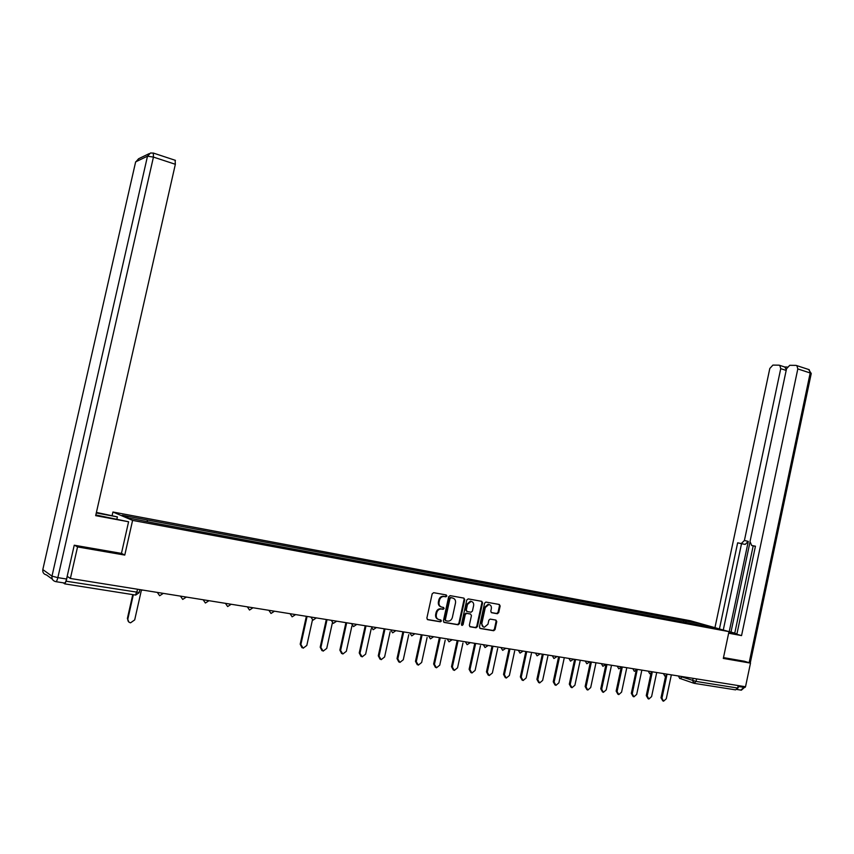 <?xml version="1.0" encoding="UTF-8"?>
<svg xmlns="http://www.w3.org/2000/svg" width="854" height="854" viewBox="0 0 854 854"><rect width="100%" height="100%" fill="white"/><g stroke="black" fill="none" stroke-linecap="round" stroke-linejoin="round"><path stroke-width="1.28" d="M446.845 596.028L446.226 594.939L433.661 592.687L432.177 593.829L426.861 618.147L427.758 619.694L440.418 621.819L441.401 621.007L440.771 619.929L439.148 619.652C436.917 619.011 435.967 617.357 436.309 614.709L436.746 612.692C437.483 610.258 438.956 609.019 441.187 608.998L443.151 609.318L444.123 608.518L443.504 607.429L441.881 607.151C439.65 606.489 438.7 604.835 439.041 602.187L439.479 600.17C440.205 597.757 441.667 596.53 443.866 596.498L445.884 596.829L446.845 596.028M441.006 606.863C438.913 606.116 438.049 604.472 438.39 601.953L438.828 599.935C439.554 597.533 441.016 596.305 443.215 596.263L445.233 596.604L446.194 595.804L445.927 594.886M427.267 619.481L439.714 621.563L440.749 620.762L440.525 619.887M438.209 619.342C436.17 618.574 435.316 616.951 435.657 614.464L436.106 612.446C436.832 610.012 438.315 608.785 440.536 608.763L442.5 609.083L443.472 608.283L443.226 607.386M497.316 613.727L498.715 612.606L500.156 605.988L499.323 604.472L485.905 602.07L484.581 603.202L479.414 626.975L480.268 628.491L493.697 630.732L495.032 629.601L496.772 621.595L495.928 620.089L490.164 619.097L488.83 620.228L487.965 624.21L484.346 627.252C482.435 626.815 481.613 625.459 481.891 623.185L485.285 607.546L488.84 604.525C490.783 604.942 491.616 606.308 491.349 608.614L490.783 611.208L491.626 612.724L497.316 613.727L496.633 613.492L498.031 612.371L499.473 605.764L499.046 604.429M74.725 545.3L77.543 546.923L124.769 555.079L132.594 520.396L728.974 631.629L723.317 658.423L750.495 663.12L745.521 686.744L70.38 578.468L67.263 576.354L66.164 581.222L139.223 592.495M77.543 546.923L70.38 578.468M464.736 599.647L463.871 598.11L450.133 595.644L448.66 596.775L443.397 620.922L444.283 622.459L458.064 624.776L459.516 623.634L464.736 599.647L463.626 598.067M468.205 598.889L481.731 601.323L482.585 602.849L477.418 626.633L476.052 627.775L470.202 626.804L469.337 625.277L471.44 615.595L470.586 614.069L466.647 613.385L465.281 614.528L463.081 624.648L462.121 625.448L461.459 624.37L466.764 600.01L468.205 598.889M112.162 515.368L112.931 512.005L690.427 620.762L728.974 631.629M750.495 663.12L744.186 661.188M738.187 685.57L737.664 688.046L735.582 689.872L694.377 683.36M63.281 582.834L64.755 583.88L66.164 581.222M686.21 622.555L685.666 621.039L701.07 623.932L714.008 627.583L700.312 625.192L155.247 523.235L128.89 518.09L122.239 515.261L147.24 519.958L147.304 521.527M685.666 621.039L147.24 519.958M132.594 520.396L112.931 512.005M124.769 555.079L121.46 553.339M683.574 622.064L683.894 620.538M700.696 625.096L701.07 623.932M443.792 622.246L457.477 624.53L458.865 623.388L464.074 599.423M451.008 597.747L449.983 598.547L445.361 619.726L445.98 620.805L447.923 621.125C450.154 621.104 451.627 619.876 452.364 617.442L455.502 602.999C455.844 600.362 454.915 598.718 452.705 598.056L450.282 597.512L449.332 598.312L449.983 598.547M445.724 620.709L444.71 619.481L449.332 598.312M450.346 597.522L452.044 597.832M469.721 626.58L475.39 627.53L476.745 626.388L481.912 602.614L481.475 601.269M470.234 613.941L465.974 613.151L464.619 614.293L462.42 624.391L463.081 624.648M461.64 625.192L462.42 624.391M473.628 605.55C473.906 603.223 473.052 601.846 471.066 601.419L467.469 604.461L466.263 610.012L467.127 611.539L471.077 612.222L472.422 611.08L473.628 605.55M471.376 601.462L470.405 601.195L466.807 604.226L467.469 604.461M466.807 611.421L465.601 609.777L466.807 604.226M491.199 612.531L496.633 613.492M489.107 604.557L488.157 604.29L484.613 607.311L485.285 607.546M483.364 626.953L481.218 622.94L484.613 607.311M479.799 628.266L493.014 630.476L494.359 629.345L496.089 621.349L495.694 620.047M133.331 594.715L127.876 618.883C127.62 621.018 128.516 622.32 130.577 622.812L134.697 619.897L141.38 590.221L143.056 590.125M128.901 622.086L127.374 618.531L132.765 594.619M95.84 514.962L128.591 521.762L95.68 515.656L175.348 164.288L153.442 157.083L57.848 577.635L66.559 579.023L74.245 545.215L121.449 553.392L128.591 521.762M96.288 512.955L117.382 516.894L96.417 512.421M116.902 518.997L117.382 516.894M175.123 160.253L175.348 164.288M66.559 579.023C65.854 581.841 65.15 583.175 64.456 583.015L56.022 581.681M728.74 632.761L735.08 633.743L728.964 631.714M728.643 633.198L741.55 635.6L736.863 634.266L755.448 546.208L751.68 545.492L755.416 546.357M753.196 545.845L734.728 633.294L736.938 633.914M749.919 542.397L730.981 632.067L734.771 633.134M730.981 632.067L728.974 631.672M751.68 545.492L750.025 541.543L786.534 368.736L789.736 365.309L796.045 365.384L809.197 369.675L810.19 372.984L797.817 368.917L796.846 365.597M741.55 635.6L797.817 368.917M786.182 370.422L780.737 368.65L779.787 365.373L779.029 365.17L772.913 365.096L769.806 368.48L714.947 627.669M787.228 367.017L784.687 366.974M741.315 543.518L744.41 540.486L748.285 541.393L745.19 544.414L737.653 542.813L719.431 628.939M780.737 368.65L744.41 540.486M744.442 661.263L723.487 657.601M737.077 689.327L739.286 685.741M748.285 541.393L729.199 631.736M784.719 366.985L786.353 369.611M745.19 544.414L741.518 543.71L723.274 630.017M741.518 543.71L737.653 542.813M306.896 617.335L300.875 644.556L303.17 648.197L306.81 645.443L312.436 620.015M301.953 647.706L300.192 644.204L306.202 617.015M326.868 620.452L320.89 647.524L323.154 651.132L326.74 648.399L332.345 622.993M321.969 650.663L320.197 647.172L326.164 620.132M346.521 623.527L340.597 650.449L342.806 654.025L346.34 651.303L351.923 625.929M341.653 653.566L339.871 650.097L345.795 623.196M365.854 626.548L359.972 653.331L362.149 656.875L365.629 654.164L371.18 628.875M361.028 656.427L359.235 652.968L365.117 626.217M384.876 629.526L379.037 656.16L381.172 659.672L384.599 656.982L390.129 631.779M380.083 659.235L378.279 655.797L384.119 629.206M403.6 632.472L397.804 658.946L399.896 662.426L403.28 659.758L408.767 634.65M398.829 661.999L397.025 658.583L402.821 632.141M422.015 635.365L416.272 661.679L418.332 665.127L421.652 662.48L427.117 637.479M417.286 664.722L415.482 661.327L421.225 635.034M440.152 638.216L434.44 664.38L436.469 667.796L439.746 665.17L445.18 640.265M435.444 667.401L433.64 664.017L439.34 637.885M458 641.034L452.342 667.038L454.328 670.422L457.563 667.807L462.953 643.019M453.325 670.027L451.52 666.675L457.178 640.703M474.643 643.436L475.411 643.735M475.571 643.799L469.956 669.653L471.91 673.016L475.102 670.411L480.46 645.731M470.928 672.621L469.124 669.29L474.728 643.489M474.578 643.404L473.949 643.19M491.242 645.966L492.705 646.51M492.875 646.542L487.303 672.226L489.225 675.557L492.374 672.973L497.69 648.41M488.264 675.172L486.46 671.863L492.011 646.254M508.824 648.805L509.902 649.264L504.394 674.756L506.273 678.065L509.379 675.503L514.663 651.058M505.333 677.692L503.54 674.404L509.037 648.965L508.279 648.698M525.584 651.474L526.683 651.954L521.218 677.254L523.075 680.531L526.128 677.991L531.38 653.662M522.146 680.158L520.353 676.902L525.797 651.655M525.84 651.666L525.05 651.389M542.13 654.121L543.208 654.602L537.796 679.72L539.611 682.965L542.632 680.435L547.852 656.235M538.703 682.602L536.91 679.357L542.311 654.303M542.397 654.335L541.575 654.036M558.42 656.737L559.487 657.206L554.118 682.143L555.911 685.367L558.89 682.848L564.067 658.765M555.015 685.004L553.232 681.78L558.58 656.907M558.697 656.95L557.854 656.651M574.475 659.309L575.521 659.779L570.205 684.524L571.966 687.726L574.902 685.228L580.047 661.263M571.102 687.374L569.308 684.171L574.614 659.48M574.763 659.534L573.888 659.224M590.295 661.85L591.331 662.309L586.057 686.883L587.798 690.053L590.69 687.566L595.793 663.729M586.954 689.722L585.15 686.52L590.402 662.01M590.594 662.074L589.89 661.786M602.497 663.804L606.906 664.807L601.686 689.199L603.383 692.348L606.244 689.872L611.315 666.163M602.572 692.028L600.757 688.836L605.966 664.497M621.68 667.113L622.256 667.273L617.079 691.484L618.755 694.601L621.573 692.156L626.612 668.565M617.976 694.302L616.15 691.121L621.05 668.202M637.244 669.675L632.259 693.736L633.903 696.832L636.689 694.398L641.685 670.934M633.145 696.544L631.319 693.373L636.07 671.105M652.093 673.048L647.215 695.957L648.837 699.031L651.591 696.608L656.555 673.272M648.101 698.753L646.264 695.594L650.919 673.763M666.686 675.909L661.967 698.145L663.558 701.198L666.269 698.785L671.201 675.578M662.853 700.931L661.007 697.793L665.586 676.24M682.592 677.147L696.063 681.428L737.664 688.046M693.117 678.343L692.637 680.595L694.003 683.307L696.063 681.428L696.597 678.898M693.523 683.136L680.489 678.62M137.718 589.271L135.476 595.046L64.936 583.901M158.289 592.569L163.317 593.381L159.655 595.74L157.317 592.409M181.411 596.273L186.353 597.074L182.724 599.412L180.429 596.124M204.127 599.924L208.984 600.704L205.387 603.02L203.135 599.764M226.438 603.5L231.21 604.269M248.365 607.013L253.051 607.77M269.907 610.471L274.518 611.208M291.086 613.866L295.569 614.581M311.902 617.207L316.354 617.922M332.366 620.484L336.732 621.189M352.478 623.708L356.78 624.402L353.513 626.601L351.421 623.537M372.269 626.889L376.497 627.562M391.73 630.006L395.893 630.668M410.87 633.081L414.959 633.732M429.701 636.091L433.725 636.742M448.233 639.07L452.193 639.699M466.465 641.994L470.362 642.614M484.41 644.866L488.253 645.485M502.077 647.706L505.856 648.303M519.467 650.492L523.182 651.09M536.579 653.235L540.24 653.822M553.445 655.936L557.043 656.523L553.926 658.519L552.314 655.755M570.045 658.605L573.589 659.171L570.504 661.156L568.913 658.423M586.388 661.22L589.858 661.786M618.36 666.355L621.755 666.899M633.999 668.863L637.34 669.397M649.392 671.329L652.691 671.852L649.777 673.774L648.25 671.148M664.572 673.763L667.828 674.286L664.924 676.187L663.419 673.582M679.528 676.165L682.73 676.678L679.795 678.556L678.375 675.973M231.188 604.258L227.644 606.564L225.435 603.34M253.019 607.76L249.517 610.044L247.35 606.852M274.476 611.208L271.006 613.46L268.882 610.311M295.569 614.602L292.132 616.834L290.05 613.695M316.3 617.912L313.023 620.153L310.856 617.036M336.689 621.178L333.316 623.388L331.309 620.314M376.443 627.551L373.134 629.729L371.202 626.719M395.84 630.668L392.659 632.835L390.652 629.836M414.905 633.721L411.756 635.878L409.781 632.899M433.672 636.732L430.437 638.856L428.612 635.92M452.14 639.699L449.033 641.813L447.133 638.888M470.308 642.614L467.127 644.695L465.366 641.813M488.2 645.475L485.04 647.545L483.3 644.695M505.803 648.303L502.664 650.353L500.956 647.524M523.139 651.079L520.022 653.118L518.346 650.31M540.198 653.822L537.102 655.84L535.458 653.054M589.847 661.829L586.815 663.75L585.257 661.039M605.902 664.412L602.892 666.312L601.355 663.622M621.733 666.889L618.798 668.842L617.218 666.173M637.319 669.397L634.33 671.319L632.846 668.671M443.546 596.305L444.197 596.53M438.828 599.935L439.479 600.17M438.39 601.953L439.041 602.187M442.436 609.073L443.087 609.308M440.824 608.795L441.465 609.03M436.106 612.446L436.746 612.692M435.657 614.464L436.309 614.709M439.714 621.563L440.365 621.808M445.158 596.594L445.809 596.829M458.865 623.388L459.516 623.634M457.413 624.52L458.064 624.776M444.71 619.481L445.361 619.726M481.912 602.614L482.585 602.849M476.745 626.388L477.418 626.633M475.315 627.519L475.988 627.765M469.913 613.834L470.586 614.069M466.06 613.161L466.722 613.396M464.619 614.293L465.281 614.528M465.601 609.777L466.263 610.012M481.218 622.94L481.891 623.185M496.089 621.349L496.772 621.595M494.359 629.345L495.032 629.601M492.95 630.465L493.623 630.722M499.473 605.764L500.156 605.988M498.031 612.371L498.715 612.606M52.318 579.151L46.5 574.945C43.693 574.208 42.465 572.426 42.817 569.597L51.987 576.14L147.496 156.186L135.647 161.865L42.86 569.383M175.422 160.349L153.56 153.133L150.507 152.983L147.496 156.186L153.442 157.083L153.304 153.037M135.562 162.249L138.583 158.759L149.119 153.656M57.848 577.635L51.987 576.14C51.624 579.055 52.884 580.891 55.756 581.638C56.439 581.798 57.133 580.464 57.848 577.635M739.105 686.595L743.951 687.363L740.824 690.096L736.938 689.477M745.126 687.374L743.951 687.363L744.133 686.52M749.15 662.704L810.19 372.984L811.247 373.508L808.589 369.472M811.215 373.657L750.25 663.046M300.192 644.204L300.875 644.556M320.197 647.172L320.89 647.524M339.871 650.097L340.597 650.449M359.235 652.968L359.972 653.331M378.279 655.797L379.037 656.16M397.025 658.583L397.804 658.946M415.482 661.327L416.272 661.679M433.64 664.017L434.44 664.38M451.52 666.675L452.342 667.038M469.124 669.29L469.956 669.653M486.46 671.863L487.303 672.226M503.54 674.404L504.394 674.756M520.353 676.902L521.218 677.254M536.91 679.357L537.796 679.72M553.232 681.78L554.118 682.143M569.308 684.171L570.205 684.524M585.15 686.52L586.057 686.883M600.757 688.836L601.686 689.199M616.15 691.121L617.079 691.484M631.319 693.373L632.259 693.736M646.264 695.594L647.215 695.957M661.007 697.793L661.967 698.145M139.875 589.612L139.191 592.665L135.701 595.078M443.215 596.263L443.866 596.498M442.5 609.083L443.151 609.318M440.536 608.763L441.187 608.998M439.767 621.563L440.418 621.819M445.233 596.604L445.884 596.829M457.477 624.53L458.139 624.776M450.282 597.512L450.933 597.747M475.39 627.53L476.052 627.775M465.974 613.151L466.647 613.385M470.405 601.195L471.066 601.419M488.157 604.29L488.84 604.525M493.014 630.476L493.697 630.732M496.708 613.503L497.402 613.738M745.264 686.701L741.389 690.181M779.787 365.373L785.296 367.177"/></g></svg>
